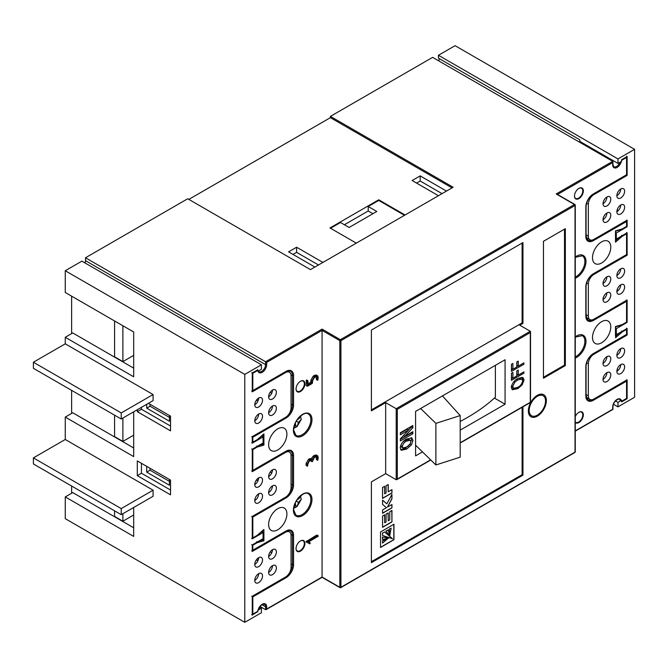 <?xml version="1.0" encoding="UTF-8"?>
<svg xmlns="http://www.w3.org/2000/svg" width="668" height="668" viewBox="0 0 668 668"><rect width="100%" height="100%" fill="white"/><g stroke="black" fill="none" stroke-linecap="round" stroke-linejoin="round"><path stroke-width="1" d="M420.623 408.515L435.887 423.378L460.194 415.579L442.466 395.907M460.194 415.579L460.194 457.162L435.887 464.97L415.588 445.205M460.194 421.441A196.183 113.268 0 0 0 495.38 397.184L495.38 365.354M435.887 423.378L435.887 464.97M529.181 410.461A11.556 6.672 -60 0 1 534.225 398.829A11.556 6.672 -60 0 1 543.134 395.732A11.556 6.672 -60 0 1 545.531 401.025A11.556 6.672 -60 0 1 540.479 412.657A11.556 6.672 -60 0 1 531.578 415.746A11.556 6.672 -60 0 1 529.181 410.461M575.265 341.331L575.265 340.087M575.265 261.355L575.265 260.111M294.688 504.457L295.69 503.989L294.396 508.039L297.168 506.436L298.454 502.386L301.318 499.238L300.683 497.301M297.794 498.804L298.454 499.188L301.351 495.598M298.454 499.188L298.371 498.086M295.523 505.492L297.16 506.436L301.318 499.238M296.258 501.117L298.454 502.386M295.022 503.605L295.69 503.989M295.523 425.516L297.168 426.46L294.396 428.063L295.69 424.005L295.081 423.654M293.745 428.43L297.16 426.46L298.454 422.41L301.318 419.262L300.683 417.325M297.878 418.878L298.454 419.212L301.351 415.688M298.454 419.212L298.387 418.251M296.325 421.174L298.454 422.41M122.887 325.759L122.887 361.588L133.692 355.351M122.887 361.588L114.579 356.796L114.579 320.966L114.579 357.113M122.887 418.051L122.887 441.406L133.692 435.169M122.887 441.406L114.579 436.613L114.579 415.179L114.579 436.93M122.887 513.709L122.887 521.224L133.692 514.986M122.887 521.224L114.579 516.431L114.579 510.828L114.579 516.748M268.619 524.505A12.926 7.465 120 0 0 271.291 530.425A12.926 7.465 120 0 0 281.261 526.96A12.926 7.465 120 0 0 286.898 513.951A12.926 7.465 120 0 0 284.226 508.031A12.926 7.465 120 0 0 274.264 511.496A12.926 7.465 120 0 0 268.619 524.505M268.619 444.688A12.926 7.465 120 0 0 271.291 450.608A12.926 7.465 120 0 0 281.261 447.142A12.926 7.465 120 0 0 286.898 434.133A12.926 7.465 120 0 0 284.226 428.213A12.926 7.465 120 0 0 274.264 431.678A12.926 7.465 120 0 0 268.619 444.688M592.491 257.698A12.926 7.465 120 0 0 595.163 263.618A12.926 7.465 120 0 0 605.133 260.153A12.926 7.465 120 0 0 610.777 247.143A12.926 7.465 120 0 0 608.097 241.223A12.926 7.465 120 0 0 598.136 244.688A12.926 7.465 120 0 0 592.491 257.698M592.491 337.524A12.926 7.465 120 0 0 595.163 343.435A12.926 7.465 120 0 0 605.133 339.979A12.926 7.465 120 0 0 610.777 326.961A12.926 7.465 120 0 0 608.097 321.041A12.926 7.465 120 0 0 598.136 324.506A12.926 7.465 120 0 0 592.491 337.524M575.265 422.009A5.878 3.39 120 0 0 575.699 422.351A5.878 3.39 120 0 0 578.638 422.059A5.878 3.39 120 0 0 582.788 414.861A5.878 3.39 120 0 0 581.577 412.164A5.878 3.39 120 0 0 578.772 412.381M575.265 416.615A6.271 3.616 -60 0 1 578.914 412.298L578.914 412.298A6.271 3.616 -60 0 1 583.348 414.861A6.271 3.616 -60 0 1 578.914 422.535A6.271 3.616 -60 0 1 575.265 422.426M574.48 195.874A5.878 3.39 120 0 0 575.699 198.413A5.878 3.39 120 0 0 578.638 198.12A5.878 3.39 120 0 0 582.788 190.923A5.878 3.39 120 0 0 581.577 188.226A5.878 3.39 120 0 0 578.772 188.443M578.914 188.359L578.914 188.359A6.271 3.616 -60 0 1 583.348 190.923A6.271 3.616 -60 0 1 578.914 198.596A6.271 3.616 -60 0 1 574.48 196.041A6.271 3.616 -60 0 1 578.914 188.359L578.914 188.359M296.049 548.411A5.878 3.39 120 0 0 297.26 550.95A5.878 3.39 120 0 0 300.199 550.657A5.878 3.39 120 0 0 304.357 543.46A5.878 3.39 120 0 0 303.138 540.771A5.878 3.39 120 0 0 300.333 540.988M300.475 540.905L300.475 540.905A6.271 3.616 -60 0 1 304.909 543.46A6.271 3.616 -60 0 1 300.475 551.142A6.271 3.616 -60 0 1 296.041 548.578A6.271 3.616 -60 0 1 300.475 540.905L300.475 540.905M296.049 388.776A5.878 3.39 120 0 0 297.26 391.314A5.878 3.39 120 0 0 300.199 391.022A5.878 3.39 120 0 0 304.357 383.824A5.878 3.39 120 0 0 303.138 381.136A5.878 3.39 120 0 0 300.333 381.353M300.475 381.269L300.475 381.261A6.271 3.616 -60 0 1 304.909 383.824A6.271 3.616 -60 0 1 300.475 391.506A6.271 3.616 -60 0 1 296.041 388.943A6.271 3.616 -60 0 1 300.475 381.261L300.475 381.261M528.355 410.937A12.734 7.348 120 0 0 530.985 416.765A12.734 7.348 120 0 0 540.804 413.358A12.734 7.348 120 0 0 546.357 400.541A12.734 7.348 120 0 0 543.719 394.713A12.734 7.348 120 0 0 533.907 398.12A12.734 7.348 120 0 0 528.355 410.937M71.635 486.037L71.635 493.235M71.635 390.379L71.635 413.417M71.635 296.166L71.635 333.599M452.027 187.883L330.401 117.66L330.401 116.382L453.129 187.24L310.453 269.613L187.716 198.755L85.487 257.781L85.487 260.662A5.486 3.165 -60 0 1 85.053 262.967M330.401 117.66L188.827 199.398M621.582 324.965L626.567 322.085L626.567 300.007L626.567 301.293L593.318 320.481A10.579 6.104 -60 0 1 585.836 316.164L585.836 286.731A10.579 6.104 -60 0 1 593.318 273.78L626.567 254.583L626.567 233.792L622.2 236.305L615.487 242.125L615.487 230.886L622.2 228.949L626.567 226.427L626.567 221.475L593.318 240.664A10.579 6.104 -60 0 1 585.836 236.347L585.836 206.913A10.579 6.104 -60 0 1 593.318 193.962L626.567 174.766L626.567 157.489L621.541 160.387A6.271 3.616 -60 0 1 616.865 167.559A6.271 3.616 -60 0 1 612.715 164.846L612.715 161.33L432.63 57.356L330.401 116.382M439.636 58.842A5.486 3.165 -60 0 1 438.467 60.73M330.535 228.272L340.513 222.511L349.097 227.471L376.802 211.472L368.218 206.512L378.748 200.433L404.507 215.313M405.067 214.996L378.748 199.799L329.984 227.947L356.303 243.144M378.748 200.433L378.748 199.799M368.218 206.512L368.218 210.996L344.387 224.749M368.218 210.996L372.928 213.71M307.948 383.799L310.854 382.121L310.854 380.259L313.192 376.134L314.753 375.232L316.407 375.082L317.517 375.717L318.21 377.261L317.834 380.226L316.356 379.341L316.298 376.535M317.834 380.226L317.008 376.61L315.872 376.727L314.286 377.645L312.707 380.401L312.315 383.415L307.597 386.146L306.094 385.269L306.462 380.017L307.948 380.91L307.948 385.085L311.964 382.764L310.854 382.121M317.834 460.21L317.008 456.586L315.88 456.703L314.294 457.613L312.332 461.663L311.472 460.294L309.551 460.87L307.948 463.734L307.572 466.13L306.094 465.27L306.094 463.525L308.466 459.359L309.835 458.624L311.104 458.866L313.192 456.119L314.753 455.209L316.407 455.042L317.509 455.685L318.21 457.246L317.834 460.21L316.356 459.317L316.298 456.52M307.572 466.13L307.196 464.16L309.576 459.993L311.388 459.2L310.286 458.565L311.104 458.866M312.332 461.663L310.779 460.219M306.053 541.706L316.741 535.068L318.152 535.661L318.152 536.27L308.558 541.932L310.244 542.925L309.952 543.877L306.169 541.948L307.163 542.341L307.556 541.656L306.445 541.022M85.487 257.781L265.572 361.747L322.085 329.124L322.085 577.052L339.82 587.289L339.82 340.638L322.085 330.401L266.674 362.39L266.674 364.628A6.271 3.616 -60 0 1 262.524 372.134A6.271 3.616 -60 0 1 257.848 370.364L252.821 373.27L252.821 390.546L286.071 371.35A10.579 6.104 -60 0 1 293.553 375.666L293.553 405.1A10.579 6.104 -60 0 1 286.071 418.051L252.821 437.248L252.821 442.208L257.188 439.686L263.91 433.874L263.91 445.105L257.188 447.042L252.821 449.564L251.719 448.929M522.125 384.877L517.85 388.634L512.398 389.753L511.287 387.365C512.105 383.307 514.243 380.401 517.7 378.631L522.176 377.345L523.002 377.629L524.079 379.992L522.125 384.877L521.257 384.376M523.921 362.883L523.921 364.194L511.454 371.391L511.454 364.285L512.907 363.442L512.907 369.237L516.798 366.999L516.798 361.947L518.251 361.104L518.251 366.156L523.921 362.883M460.194 430.134L505.075 404.224L505.075 359.751L415.588 411.421L415.588 455.885L422.477 451.91M411.438 437.724L412.983 440.387L411.455 444.83L406.662 449.088L401.243 450.257L400.19 447.777C400.959 443.694 403.088 440.78 406.587 439.035L411.931 437.924M523.921 371.859L523.921 373.17L511.454 380.368L511.454 373.262L512.907 372.418L512.907 378.213L516.798 375.967L516.798 370.924L518.251 370.08L518.251 375.132L523.921 371.859M412.824 431.695L412.824 433.757L400.357 440.955L400.357 438.818L408.682 429.975L400.357 434.785L400.357 432.73L412.824 425.533L412.824 427.729L404.691 436.396L412.824 431.695M391.941 504.507L391.941 507.88L382.555 513.291L382.555 509.926L386.463 507.672L382.555 504.415L382.555 500.132L386.847 503.847L391.941 494.429L391.941 498.821L387.515 507.062L391.941 504.507M371.4 561.696L522.117 474.681L522.117 407.288M380.543 547.459L393.953 539.719L393.953 524.238L380.543 531.978L380.543 547.459M382.555 527.336L382.555 515.997L384.684 514.769L384.684 522.777L386.071 521.984L386.071 514.16L388.217 512.915L388.217 520.739L389.753 519.854L389.753 511.696L391.941 510.435L391.941 521.917L382.555 527.336M382.555 498.428L382.555 487.481L384.684 486.246L384.684 493.844L386.071 493.042L386.071 485.753L388.217 484.517L388.217 491.807L391.941 489.652L391.941 493.009L382.555 498.428M565.337 228.673L543.451 241.307L543.451 378.23L565.337 365.588L565.337 228.673M460.194 442.767L530.292 402.303L530.292 331.278L519.762 325.199L522.952 323.362L522.952 242.584L371.4 330.075L371.4 410.853L385.67 402.62L385.67 473.637L371.4 481.878L371.4 562.656L522.952 475.157L522.952 406.804M260.011 606.477L265.572 609.684L322.085 577.052M385.67 402.62L396.199 408.699L530.292 331.278L530.292 332.564L397.31 409.334L396.199 408.699L396.199 479.716L397.31 479.081L396.199 479.716L385.67 473.637M371.4 409.901L522.117 322.886L522.952 323.362M494.42 398.07L505.075 404.224M522.117 322.886L522.117 243.069M522.117 474.681L522.952 475.157M543.451 377.27L564.51 365.112L564.51 229.149M564.51 365.112L565.337 365.588M390.029 536.396L386.02 531.144L388.1 529.941L390.029 536.396M388.1 529.941L385.887 531.06L389.912 536.596M389.786 535.36L389.31 529.24L391.139 528.188L389.786 535.36M389.644 535.268L389.177 529.165L391.139 528.188M382.555 543.101L382.555 540.988L388.058 538.35L382.555 543.101L382.555 540.988M382.413 540.913L388.058 538.35M389.219 537.807L382.555 539.552L382.555 537.155L389.219 537.807L382.555 537.155M382.555 539.552L382.413 537.072M380.543 547.301L393.811 539.644L393.811 524.322M392.508 538.759L384.576 531.978L382.555 533.139L382.555 535.477L392.508 538.759M382.555 533.139L384.576 531.978M382.413 533.064L382.555 535.477M384.551 514.853L384.684 522.777M388.083 512.999L388.217 520.739M391.799 510.519L391.941 521.917M391.799 521.842L382.555 527.177M391.799 504.59L391.941 507.88M391.799 507.797L382.555 513.133M382.555 500.173L386.847 503.847M391.799 494.687L391.941 498.821M391.799 498.745L387.515 507.062M384.551 486.329L384.684 493.844M388.083 484.592L388.217 491.807M391.799 489.736L391.941 493.009M391.799 492.934L382.555 498.27M411.121 437.657L411.597 439.586L410.069 444.036L411.455 444.83M410.069 444.036L405.276 448.286L406.662 449.088M405.276 448.286L400.658 449.714M411.597 439.586L412.983 440.387M401.435 443.811L400.909 445.748L402.295 446.55L402.938 447.961L406.578 447.084C408.824 446.032 410.252 444.203 410.878 441.59L410.244 440.237L408.858 439.435L405.15 440.321L402.545 442.291M400.909 445.748L401.551 447.159L402.938 447.961M405.15 440.321L406.536 441.122C404.29 442.149 402.879 443.953 402.295 446.55M410.244 440.237L406.536 441.122M522.785 363.534L523.921 364.194M518.001 366.006L516.798 366.707M512.657 369.095L511.454 369.788M511.521 364.244L511.521 368.444L512.907 369.237M516.865 361.906L516.865 365.354L518.251 366.156M522.785 372.51L523.921 373.17M518.001 374.982L516.798 375.683M512.657 378.071L511.454 378.764M511.521 373.22L511.521 377.412L512.907 378.213M516.865 370.882L516.865 374.33L518.251 375.132M516.656 387.949L517.85 388.634M515.345 388.434L511.813 389.235M522.201 377.345L522.693 379.19L524.079 379.992M522.693 379.19L522.585 380.317M511.513 385.803L512.748 386.513L513.558 388.308L517.867 387.315C520.43 386.012 522.017 383.858 522.626 380.844L521.791 379.073L518.619 378.138M511.404 386.263L513.558 388.308M513.942 381.62L514.844 382.138L512.748 386.513M516.573 379.332L517.658 379.958L514.844 382.138M521.791 379.073L517.658 379.958M411.438 432.497L412.824 433.757M411.438 432.956L400.357 439.352M400.357 433.181L407.296 429.173L408.682 429.975M411.438 426.326L411.438 426.935L412.824 427.729M411.438 426.935L408.616 429.941M403.355 435.628L404.691 436.396M261.831 539.385L262.8 539.944L262.8 538.825M261.831 443.727L263.91 445.105M256.679 559.45A9.795 5.653 120 0 0 258.641 557.805M256.679 479.632A9.795 5.653 120 0 0 258.641 477.987M256.679 399.815A9.795 5.653 120 0 0 258.641 398.161M307.556 541.656L317.851 535.711L316.741 535.068M312.215 459.5L311.388 459.2L312.215 459.5L314.294 456.753L313.192 456.119M310.937 459.267L309.835 458.624M310.779 459.3L309.676 458.657M309.576 459.993L308.466 459.359M307.196 464.16L306.094 463.525M317.467 457.638L316.356 456.995M314.294 456.753L315.864 455.852L314.753 455.209M315.864 455.852L317.509 455.685M311.964 382.764L311.964 380.894L314.302 376.777L313.192 376.134M314.302 376.777L315.864 375.875L314.753 375.232M311.964 380.894L310.854 380.259M307.597 386.146L307.196 381.336L307.948 380.91M307.196 381.336L306.094 380.693M317.467 377.654L316.356 377.011M315.864 375.875L317.517 375.717M446.483 191.081L420.164 175.884L412.131 180.519L438.45 195.716M322.92 262.415L296.6 247.227L288.568 251.861L314.887 267.058M318.486 264.979L296.6 252.345L296.6 247.227M296.6 252.345L292.993 254.424M442.049 193.636L420.164 181.003L420.164 175.884M420.164 181.003L416.565 183.082M626.567 233.792L626.567 232.506L626.567 233.792M622.2 236.305L621.582 235.386M615.487 242.125L615.487 240.664M256.704 446.049L257.188 447.042M622.2 228.949L621.582 229.308L622.2 228.949M615.487 336.321L615.487 326.543L622.2 324.606M252.821 449.564L252.821 470.364L251.719 470.998M262.8 434.693L263.91 433.874L262.8 434.693M256.704 439.97L257.188 439.686M626.567 221.475L626.567 220.189L626.567 221.475M621.582 331.044L622.2 331.963L615.487 337.783M251.719 442.851L252.821 442.208M575.265 430.885L612.715 409.259L612.715 407.021A6.271 3.616 -60 0 1 616.865 399.514A6.271 3.616 -60 0 1 621.541 401.284L626.567 398.387L626.567 379.825L626.567 381.111L593.318 400.299A10.579 6.104 -60 0 1 585.836 395.982L585.836 366.548A10.579 6.104 -60 0 1 593.318 353.597L626.567 334.401L626.567 328.163L626.567 329.441L622.2 331.963M251.719 436.613L252.821 437.248M252.821 470.364L286.071 451.167A10.579 6.104 -60 0 1 293.553 455.484L293.553 484.918A10.579 6.104 -60 0 1 286.071 497.877L252.821 517.065L251.719 516.431M252.821 517.065L252.821 537.865L251.719 538.5M252.821 537.865L257.188 535.344L263.91 529.524L262.8 530.342L263.91 529.524L263.91 540.763L262.8 539.944L258.917 541.063M626.567 157.489L626.567 156.212L626.567 157.489M251.719 391.181L252.821 390.546M251.719 372.627L252.821 373.27M263.91 540.763L257.188 542.7L256.704 541.698M557.529 194.463L612.715 162.608L612.715 161.33L556.193 193.962L557.304 194.597M257.188 542.7L252.821 545.222L251.719 544.579M252.821 545.222L252.821 550.181L251.719 550.816M85.487 260.662L265.572 364.628L265.572 361.747L266.674 362.39M252.821 550.181L286.071 530.985A10.579 6.104 -60 0 1 293.553 535.302L293.553 564.736A10.579 6.104 -60 0 1 286.071 577.695L252.821 596.883L251.719 596.248M252.821 596.883L252.821 614.159L251.719 614.802M261.923 604.699L265.572 606.803L265.572 609.684L266.674 609.041L266.674 606.803A0.785 0.451 180 0 1 265.572 606.803A5.486 3.165 120 0 0 264.436 604.289L262.474 604.398L260.645 605.751L258.232 610.076M268.619 412.774A5.486 3.165 120 0 0 269.755 415.287A5.486 3.165 120 0 0 273.98 413.818A5.486 3.165 120 0 0 276.377 408.298A5.486 3.165 120 0 0 275.241 405.785A5.486 3.165 120 0 0 271.008 407.255A5.486 3.165 120 0 0 268.619 412.774A5.486 3.165 120 0 0 272.494 406.06L272.494 406.06M254.767 404.775A5.486 3.165 120 0 0 255.902 407.288A5.486 3.165 120 0 0 260.128 405.818A5.486 3.165 120 0 0 262.524 400.299A5.486 3.165 120 0 0 261.388 397.786A5.486 3.165 120 0 0 257.155 399.255A5.486 3.165 120 0 0 254.767 404.775A5.486 3.165 120 0 0 258.641 398.061L258.641 398.061M268.619 396.784A5.486 3.165 120 0 0 269.755 399.289A5.486 3.165 120 0 0 273.98 397.819A5.486 3.165 120 0 0 276.377 392.3A5.486 3.165 120 0 0 275.241 389.795A5.486 3.165 120 0 0 271.008 391.264A5.486 3.165 120 0 0 268.619 396.784A5.486 3.165 120 0 0 272.494 390.062L272.494 390.062M254.767 420.773A5.486 3.165 120 0 0 255.902 423.287A5.486 3.165 120 0 0 260.128 421.817A5.486 3.165 120 0 0 262.524 416.298A5.486 3.165 120 0 0 261.388 413.784A5.486 3.165 120 0 0 257.155 415.254A5.486 3.165 120 0 0 254.767 420.773A5.486 3.165 120 0 0 258.641 414.06L258.641 414.06M268.619 556.419A5.486 3.165 120 0 0 269.755 558.924A5.486 3.165 120 0 0 273.98 557.454A5.486 3.165 120 0 0 276.377 551.935A5.486 3.165 120 0 0 275.241 549.43A5.486 3.165 120 0 0 271.008 550.9A5.486 3.165 120 0 0 268.619 556.419A5.486 3.165 120 0 0 272.494 549.697L272.494 549.697M254.767 564.418A5.486 3.165 120 0 0 255.902 566.923A5.486 3.165 120 0 0 260.128 565.454A5.486 3.165 120 0 0 262.524 559.934A5.486 3.165 120 0 0 261.388 557.421A5.486 3.165 120 0 0 257.155 558.891A5.486 3.165 120 0 0 254.767 564.418A5.486 3.165 120 0 0 258.641 557.696L258.641 557.696M254.767 580.409A5.486 3.165 120 0 0 255.902 582.922A5.486 3.165 120 0 0 260.128 581.452A5.486 3.165 120 0 0 262.524 575.933A5.486 3.165 120 0 0 261.388 573.42A5.486 3.165 120 0 0 257.155 574.889A5.486 3.165 120 0 0 254.767 580.409A5.486 3.165 120 0 0 258.641 573.695L258.641 573.695M268.619 572.409A5.486 3.165 120 0 0 269.755 574.923A5.486 3.165 120 0 0 273.98 573.453A5.486 3.165 120 0 0 276.377 567.934A5.486 3.165 120 0 0 275.241 565.42A5.486 3.165 120 0 0 271.008 566.89A5.486 3.165 120 0 0 268.619 572.409A5.486 3.165 120 0 0 272.494 565.696L272.494 565.696M254.767 500.591A5.486 3.165 120 0 0 255.902 503.104A5.486 3.165 120 0 0 260.128 501.635A5.486 3.165 120 0 0 262.524 496.115A5.486 3.165 120 0 0 261.388 493.602A5.486 3.165 120 0 0 257.155 495.071A5.486 3.165 120 0 0 254.767 500.591A5.486 3.165 120 0 0 258.641 493.877L258.641 493.877M268.619 476.601A5.486 3.165 120 0 0 269.755 479.106A5.486 3.165 120 0 0 273.98 477.637A5.486 3.165 120 0 0 276.377 472.117A5.486 3.165 120 0 0 275.241 469.612A5.486 3.165 120 0 0 271.008 471.082A5.486 3.165 120 0 0 268.619 476.601A5.486 3.165 120 0 0 272.494 469.88L272.494 469.88M254.767 484.592A5.486 3.165 120 0 0 255.902 487.106A5.486 3.165 120 0 0 260.128 485.636A5.486 3.165 120 0 0 262.524 480.117A5.486 3.165 120 0 0 261.388 477.603A5.486 3.165 120 0 0 257.155 479.073A5.486 3.165 120 0 0 254.767 484.592A5.486 3.165 120 0 0 258.641 477.879L258.641 477.879M268.619 492.592A5.486 3.165 120 0 0 269.755 495.105A5.486 3.165 120 0 0 273.98 493.635A5.486 3.165 120 0 0 276.377 488.116A5.486 3.165 120 0 0 275.241 485.603A5.486 3.165 120 0 0 271.008 487.072A5.486 3.165 120 0 0 268.619 492.592A5.486 3.165 120 0 0 272.494 485.878L272.494 485.878M121.225 514.669L121.225 508.59L153.089 490.195L153.089 496.274L121.225 514.669L33.4 463.959L33.4 457.889L65.264 439.494L65.264 417.099L72.745 412.774L133.692 447.969M121.225 419.011L121.225 412.933L153.089 394.546L153.089 400.616L121.225 419.011L33.4 368.31L33.4 362.231L65.264 343.836L65.264 337.282L72.745 332.956L133.692 368.151M261.622 436.087L263.075 436.93L252.27 443.168L252.27 436.613L285.52 417.416A7.832 4.526 120 0 0 291.056 407.814L291.056 375.825A7.832 4.526 120 0 0 289.436 372.243A7.832 4.526 120 0 0 285.52 372.627L252.27 391.824L252.27 372.944L257.815 369.746L257.815 371.35L261.413 369.27L261.413 364.786L81.88 261.138L65.264 270.74L65.264 292.492L133.692 331.996L133.692 376.785L65.264 337.282M261.622 531.745L263.075 532.58L252.27 538.825L252.27 516.431L285.52 497.234A7.832 4.526 120 0 0 291.056 487.632L291.056 455.643A7.832 4.526 120 0 0 289.436 452.061A7.832 4.526 120 0 0 285.52 452.445L252.27 471.641L252.27 449.247L263.075 443.009L263.075 436.93M257.489 611.738L252.27 615.119L252.27 596.248L285.52 577.052A7.832 4.526 120 0 0 291.056 567.458L291.056 535.46A7.832 4.526 120 0 0 289.436 531.878A7.832 4.526 120 0 0 285.52 532.262L252.27 551.459L252.27 544.896L263.075 538.659L263.075 532.58M133.692 507.471L133.692 536.421L65.264 496.917L65.264 518.669L244.789 622.317L261.413 612.723L261.413 608.239L257.815 610.318L257.815 611.921M259.526 607.154L261.413 608.239M153.089 490.195L65.264 439.494M65.264 270.74L244.789 374.389L244.789 622.317M153.089 394.546L65.264 343.836M133.692 411.814L133.692 456.603L65.264 417.099M137.291 409.734L137.291 411.655L170.54 430.852L170.54 416.139L148.379 403.338M137.291 475.641L170.54 494.838L170.54 480.117L137.291 460.92L137.291 475.641L141.449 473.236L170.54 490.036M261.413 364.786L244.789 374.389M133.692 527.787L72.745 492.592L65.264 496.917M169.43 481.394L150.041 470.205L150.041 468.285M169.43 417.416L150.041 406.219L150.041 404.299M146.718 404.299L146.718 408.14L150.041 406.219M146.718 408.14L169.43 421.257L169.43 415.496M146.718 466.364L146.718 472.117L169.43 485.235L169.43 479.482M146.718 472.117L150.041 470.205M141.449 463.325L141.449 473.236M141.449 407.338L141.449 409.259L170.54 426.05M141.449 409.259L137.291 411.655M121.225 412.933L33.4 362.231M121.225 508.59L33.4 457.889M603.02 219.714A5.486 3.165 -60 0 1 605.408 214.194A5.486 3.165 -60 0 1 609.634 212.725A5.486 3.165 -60 0 1 610.777 215.23A5.486 3.165 -60 0 1 608.381 220.757A5.486 3.165 -60 0 1 604.156 222.227A5.486 3.165 -60 0 1 603.02 219.714A5.486 3.165 -60 0 0 606.895 212.992L606.895 212.992M616.865 195.716A5.486 3.165 -60 0 1 619.261 190.196A5.486 3.165 -60 0 1 623.486 188.727A5.486 3.165 -60 0 1 624.63 191.24A5.486 3.165 -60 0 1 622.234 196.759A5.486 3.165 -60 0 1 618.009 198.229A5.486 3.165 -60 0 1 616.865 195.716A5.486 3.165 -60 0 0 620.747 189.002L620.747 189.002M603.02 203.715A5.486 3.165 -60 0 1 605.408 198.196A5.486 3.165 -60 0 1 609.634 196.726A5.486 3.165 -60 0 1 610.777 199.239A5.486 3.165 -60 0 1 608.381 204.759A5.486 3.165 -60 0 1 604.156 206.228A5.486 3.165 -60 0 1 603.02 203.715A5.486 3.165 -60 0 0 606.895 197.002L606.895 197.002M616.865 211.714A5.486 3.165 -60 0 1 619.261 206.195A5.486 3.165 -60 0 1 623.486 204.725A5.486 3.165 -60 0 1 624.63 207.239A5.486 3.165 -60 0 1 622.234 212.758A5.486 3.165 -60 0 1 618.009 214.228A5.486 3.165 -60 0 1 616.865 211.714A5.486 3.165 -60 0 0 620.747 204.992L620.747 204.992M603.02 363.35A5.486 3.165 -60 0 1 605.408 357.831A5.486 3.165 -60 0 1 609.634 356.361A5.486 3.165 -60 0 1 610.777 358.875A5.486 3.165 -60 0 1 608.381 364.394A5.486 3.165 -60 0 1 604.156 365.864A5.486 3.165 -60 0 1 603.02 363.35A5.486 3.165 -60 0 0 606.895 356.637L606.895 356.637M616.865 355.351A5.486 3.165 -60 0 1 619.261 349.832A5.486 3.165 -60 0 1 623.486 348.362A5.486 3.165 -60 0 1 624.63 350.875A5.486 3.165 -60 0 1 622.234 356.395A5.486 3.165 -60 0 1 618.009 357.864A5.486 3.165 -60 0 1 616.865 355.351A5.486 3.165 -60 0 0 620.747 348.638L620.747 348.638M616.865 371.35A5.486 3.165 -60 0 1 619.261 365.83A5.486 3.165 -60 0 1 623.486 364.361A5.486 3.165 -60 0 1 624.63 366.874A5.486 3.165 -60 0 1 622.234 372.393A5.486 3.165 -60 0 1 618.009 373.863A5.486 3.165 -60 0 1 616.865 371.35A5.486 3.165 -60 0 0 620.747 364.636L620.747 364.636M603.02 379.349A5.486 3.165 -60 0 1 605.408 373.829A5.486 3.165 -60 0 1 609.634 372.36A5.486 3.165 -60 0 1 610.777 374.873A5.486 3.165 -60 0 1 608.381 380.393A5.486 3.165 -60 0 1 604.156 381.862A5.486 3.165 -60 0 1 603.02 379.349A5.486 3.165 -60 0 0 606.895 372.627L606.895 372.627M616.865 291.532A5.486 3.165 -60 0 1 619.261 286.013A5.486 3.165 -60 0 1 623.486 284.543A5.486 3.165 -60 0 1 624.63 287.056A5.486 3.165 -60 0 1 622.234 292.576A5.486 3.165 -60 0 1 618.009 294.045A5.486 3.165 -60 0 1 616.865 291.532A5.486 3.165 -60 0 0 620.747 284.819A5.486 3.165 -60 0 1 620.747 284.819M603.02 283.533A5.486 3.165 -60 0 1 605.408 278.013A5.486 3.165 -60 0 1 609.634 276.544A5.486 3.165 -60 0 1 610.777 279.057A5.486 3.165 -60 0 1 608.381 284.576A5.486 3.165 -60 0 1 604.156 286.046A5.486 3.165 -60 0 1 603.02 283.533A5.486 3.165 -60 0 0 606.895 276.819L606.895 276.819M616.865 275.533A5.486 3.165 -60 0 1 619.261 270.014A5.486 3.165 -60 0 1 623.486 268.544A5.486 3.165 -60 0 1 624.63 271.058A5.486 3.165 -60 0 1 622.234 276.577A5.486 3.165 -60 0 1 618.009 278.047A5.486 3.165 -60 0 1 616.865 275.533A5.486 3.165 -60 0 0 620.747 268.82L620.747 268.82M603.02 299.531A5.486 3.165 -60 0 1 605.408 294.012A5.486 3.165 -60 0 1 609.634 292.542A5.486 3.165 -60 0 1 610.777 295.047A5.486 3.165 -60 0 1 608.381 300.575A5.486 3.165 -60 0 1 604.156 302.045A5.486 3.165 -60 0 1 603.02 299.531A5.486 3.165 -60 0 0 606.895 292.809L606.895 292.809M617.975 163.409L579.74 141.332L579.74 139.737L438.45 58.158L438.45 55.277L455.075 45.683L634.6 149.331L634.6 397.26L617.975 406.862L617.975 402.378L621.582 400.299L621.582 401.902L627.118 398.704L627.118 379.825L593.877 399.021A7.832 4.526 -60 0 1 589.953 399.414A7.832 4.526 -60 0 1 588.333 395.823L588.333 363.835A7.832 4.526 -60 0 1 593.877 354.232L627.118 335.044L627.118 328.481L616.313 334.718L616.313 328.639L627.118 322.402L627.118 300.007L593.877 319.204A7.832 4.526 -60 0 1 589.953 319.596A7.832 4.526 -60 0 1 588.333 316.006L588.333 284.017A7.832 4.526 -60 0 1 593.877 274.414L627.118 255.226L627.118 232.831L616.313 239.069L616.313 232.99L627.118 226.753L627.118 220.189L593.877 239.386A7.832 4.526 -60 0 1 589.953 239.779A7.832 4.526 -60 0 1 588.333 236.188L588.333 204.199A7.832 4.526 -60 0 1 593.877 194.597L627.118 175.408L627.118 156.529L621.582 159.727L621.582 161.33L617.975 163.409L617.975 158.926L634.6 149.331M615.712 232.639L616.313 232.99M626.567 226.427L627.118 226.753M615.712 238.718L616.313 239.069M615.712 328.297L616.313 328.639M626.567 322.085L627.118 322.402M615.712 334.376L616.313 334.718M626.517 175.058L627.118 175.408M626.517 334.693L627.118 335.044M626.517 254.875L627.118 255.226M615.462 400.934L617.975 402.378M613.424 404.232L617.975 406.862M438.45 55.277L617.975 158.926M626.567 398.387L627.118 398.704M618.267 370.239L617.132 369.579M618.267 290.421L617.132 289.762M618.267 210.604L617.132 209.944M575.265 277.036A12.341 7.123 120 0 0 576.142 276.577A12.341 7.123 120 0 0 584.867 261.464A12.341 7.123 120 0 0 582.312 255.811L575.265 257.305M575.265 257.055A13.126 7.582 -60 0 1 585.978 261.464A13.126 7.582 -60 0 1 575.265 278.239M575.265 356.854A12.341 7.123 120 0 0 576.142 356.395A12.341 7.123 120 0 0 584.867 341.281A12.341 7.123 120 0 0 582.312 335.628L575.265 337.123M575.265 336.872A13.126 7.582 -60 0 1 585.978 341.281A13.126 7.582 -60 0 1 575.265 358.056M310.862 419.654A12.341 7.123 120 0 0 308.307 414.001C304.433 410.411 293.077 421.316 293.644 430.05L295.966 435.386A12.341 7.123 120 0 0 302.136 434.768A12.341 7.123 120 0 0 310.862 419.654M293.411 430.376A13.126 7.582 -60 0 1 302.696 414.294A13.126 7.582 -60 0 1 311.973 419.654A13.126 7.582 -60 0 1 302.696 435.728A13.126 7.582 -60 0 1 293.411 430.376M310.862 499.472A12.341 7.123 120 0 0 308.307 493.819C304.433 490.228 293.077 501.134 293.644 509.868L295.966 515.203A12.341 7.123 120 0 0 302.136 514.585A12.341 7.123 120 0 0 310.862 499.472M293.411 510.193A13.126 7.582 -60 0 1 302.696 494.111A13.126 7.582 -60 0 1 311.973 499.472A13.126 7.582 -60 0 1 302.696 515.546A13.126 7.582 -60 0 1 293.411 510.193M252.821 614.159L257.848 611.262A6.271 3.616 -60 0 1 262.524 604.097A6.271 3.616 -60 0 1 266.674 606.803M397.31 409.334L397.31 479.081L430.618 459.843M322.085 329.124L340.371 339.678A0.785 0.451 120 0 0 339.82 340.638A0.785 0.451 180 0 0 340.922 340.638L340.922 587.289L575.031 452.127L575.031 205.477L340.922 340.638A0.785 0.451 -120 0 0 340.371 339.678L574.48 204.517L556.193 193.962M620.38 400.992A5.486 3.165 120 0 0 619.336 399.389C619.921 397.66 613.074 401 612.94 406.703A0.785 0.451 180 0 1 612.715 407.021M258.382 371.016L258.95 371.617A5.486 3.165 120 0 0 263.175 370.147A5.486 3.165 120 0 0 265.572 364.628A0.785 0.451 0 0 0 266.674 364.628M612.715 164.846A0.785 0.451 0 0 0 612.94 164.528L613.85 166.716A5.486 3.165 120 0 0 619.954 162.266M615.712 336.121L619.361 332.965M615.712 240.472L619.361 237.307M262.8 532.421L262.8 530.718M258.917 445.406L262.8 444.287L262.8 443.168M262.8 436.772L262.8 435.068M270.198 551.893L271.742 552.787M291.056 563.934L292.442 564.736L292.442 535.302L290.981 534.458M257.89 560.778L256.345 559.893M270.198 472.076L271.742 472.969M291.056 484.116L292.442 484.918L292.442 455.484L290.981 454.641M257.89 480.96L256.345 480.075M270.198 392.258L271.742 393.151M291.056 404.299L292.442 405.1L292.442 375.666L290.981 374.823M257.89 401.142L256.345 400.257M585.836 236.347A0.785 0.451 0 0 0 586.07 236.029L587.865 240.188A9.795 5.653 120 0 0 592.032 240.088M585.836 286.731A0.785 0.451 180 0 0 586.07 286.413L586.07 315.847L587.865 320.014A9.795 5.653 120 0 0 592.032 319.905M626.793 328.673L626.793 334.534L593.159 353.956C588.867 356.937 586.504 361.029 586.07 366.231L586.07 395.665L587.865 399.831A9.795 5.653 120 0 0 592.032 399.723M288.935 573.72A9.795 5.653 120 0 0 292.442 564.736A0.785 0.451 180 0 0 293.553 564.736M293.553 535.302A0.785 0.451 180 0 1 292.442 535.302A9.795 5.653 120 0 0 290.413 530.818C288.835 530.317 287.34 530.492 285.904 531.344L252.27 550.766M288.935 493.902A9.795 5.653 120 0 0 292.442 484.918A0.785 0.451 180 0 0 293.553 484.918M293.553 455.484A0.785 0.451 180 0 1 292.442 455.484A9.795 5.653 120 0 0 290.413 451C288.835 450.499 287.34 450.675 285.904 451.526L252.27 470.948M288.935 414.085A9.795 5.653 120 0 0 292.442 405.1A0.785 0.451 0 0 0 293.553 405.1M293.553 375.666A0.785 0.451 0 0 1 292.442 375.666A9.795 5.653 120 0 0 290.413 371.183C288.835 370.682 287.34 370.857 285.904 371.709A0.785 0.451 -120 0 0 286.071 371.35M593.318 273.78A0.785 0.451 60 0 1 593.159 274.139C588.867 277.12 586.504 281.211 586.07 286.413M592.933 319.655A0.785 0.451 60 0 1 593.318 320.481M593.318 240.664A0.785 0.451 -120 0 0 592.933 239.837M286.071 497.877A0.785 0.451 -120 0 0 285.737 497.101M285.737 417.283A0.785 0.451 60 0 1 286.071 418.051M585.836 206.913A0.785 0.451 0 0 0 586.07 206.596L586.07 236.029M593.318 193.962A0.785 0.451 60 0 1 593.159 194.321C588.867 197.302 586.504 201.394 586.07 206.596M285.52 371.667A0.785 0.451 -120 0 0 285.904 371.709L252.27 391.131M592.933 399.472A0.785 0.451 60 0 1 593.318 400.299M574.48 452.445A0.785 0.451 -120 0 0 574.872 452.486A0.785 0.785 0 0 0 575.265 451.81L575.265 205.159A0.785 0.451 180 0 0 575.031 204.834A0.785 0.451 120 0 0 574.48 204.517A0.785 0.451 -120 0 1 575.031 205.477A0.785 0.451 180 0 0 575.265 205.159A0.785 0.785 0 0 0 574.872 204.475L556.978 194.146M575.265 451.81A0.785 0.451 180 0 1 575.031 452.127A0.785 0.451 -120 0 1 574.872 452.486L340.764 587.648A0.785 0.451 -120 0 0 340.922 587.289A0.785 0.451 180 0 1 339.82 587.289A0.785 0.451 -60 0 0 339.979 587.648A0.785 0.785 0 0 0 340.764 587.648A0.785 0.451 -120 0 1 340.371 587.606A0.785 0.451 -60 0 1 339.979 587.648L322.085 577.319L266.123 609.625M286.071 577.695A0.785 0.451 -120 0 0 285.737 576.918M284.91 372.276L285.52 372.627M284.91 531.92L285.52 532.262M284.91 452.094L285.52 452.445M272.461 406.678L271.976 406.394M272.461 566.314L271.976 566.038M272.461 486.496L271.976 486.212M593.276 194.254L593.877 194.597M586.604 203.197L588.333 204.199M586.07 234.877L588.333 236.188M593.276 353.89L593.877 354.232M586.604 362.833L588.333 363.835M586.07 394.512L588.333 395.823M593.276 274.072L593.877 274.414M586.604 283.015L588.333 284.017M586.07 314.695L588.333 316.006M543.134 395.732L540.462 394.187M531.578 415.746L528.906 414.21M293.728 508.415L297.16 506.436M297.168 426.46L301.318 419.262M310.921 458.741L312.031 459.384M306.178 465.496L307.288 466.13M310.946 461.02L312.048 461.655M316.448 459.559L317.559 460.202M306.729 380L307.839 380.643M306.195 385.561L307.297 386.196M316.448 379.583L317.559 380.226M626.793 233.015L626.793 254.717L593.159 274.139M626.793 300.516L626.793 322.218L621.991 324.99M621.916 229.366L615.712 231.161L615.712 241.223M621.916 325.024L615.712 326.811L615.712 336.881M626.793 220.699L626.793 226.561L621.991 229.333M263.426 434.526L257.105 439.995M257.071 440.02L252.27 442.792M626.793 156.713L626.793 174.899L593.159 194.321M257.071 535.669L252.27 538.45M263.426 530.175L257.105 535.653M626.793 380.334L626.793 398.512L621.582 401.526M612.94 161.831L612.94 164.528M612.94 406.703L612.94 409.392L575.265 431.144M257.815 611.546L252.27 614.744M460.194 443.034L530.517 402.437L530.517 331.787M396.75 479.666L430.793 460.01M287.365 371.049L289.436 372.243M287.365 530.684L289.436 531.878M287.365 450.867L289.436 452.061M586.228 237.624L589.953 239.779M586.228 397.26L589.953 399.414M586.228 317.442L589.953 319.596"/></g></svg>
